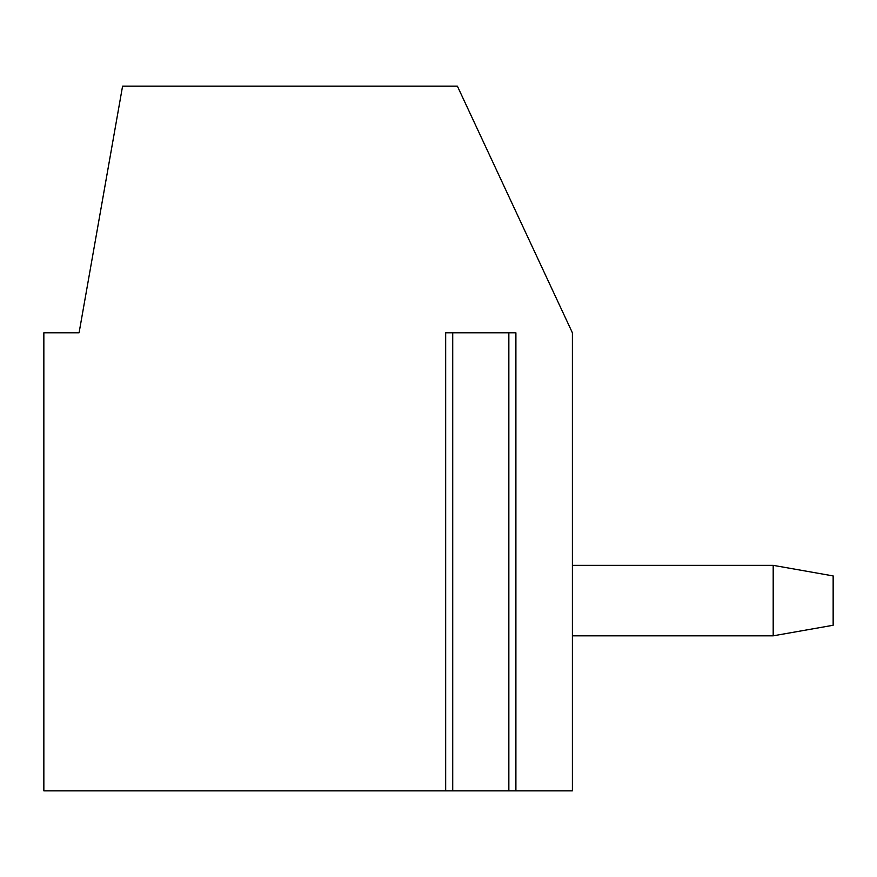 <?xml version="1.0" encoding="UTF-8"?>
<svg xmlns="http://www.w3.org/2000/svg" width="877" height="877" viewBox="0 0 877 877"><rect width="100%" height="100%" fill="white"/><g stroke="black" fill="none" stroke-linecap="round" stroke-linejoin="round"><path stroke-width="1.32" d="M515.895 790.868L43.85 790.868L43.85 332.789L79.083 332.789L122.583 86.132L457.377 86.132L572.396 332.789L572.396 790.868L515.895 790.868L515.895 332.789L445.669 332.789L445.669 790.868M572.396 565.347L773.196 565.347L833.15 575.926L833.15 625.257L773.196 635.825L773.196 565.347L833.15 575.926M572.396 635.825L773.196 635.825L833.15 625.257M508.846 332.789L508.846 790.868M452.718 332.789L452.718 790.868"/></g></svg>
